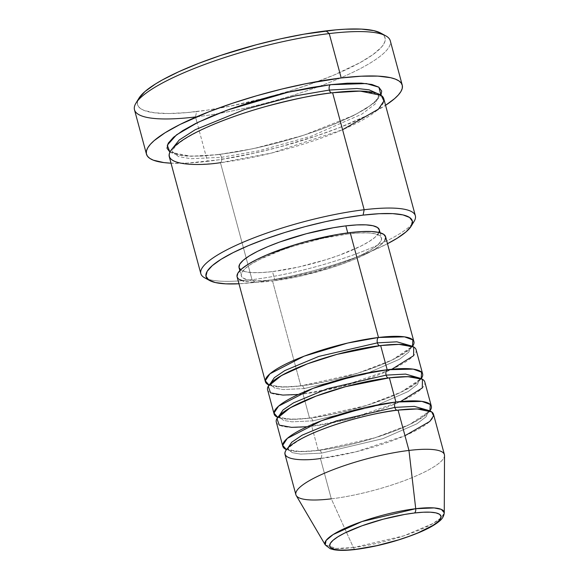 <?xml version="1.0" encoding="UTF-8"?>
<svg xmlns="http://www.w3.org/2000/svg" width="579" height="579" viewBox="0 0 579 579"><rect width="100%" height="100%" fill="white"/><g stroke="black" fill="none" stroke-linecap="round" stroke-linejoin="round"><path stroke-width="0.43" stroke-dasharray="2.9 2.17" d="M444.397 454.602A76.92 16.125 -15.1 0 1 408.318 479.13A76.92 16.125 -15.1 0 1 331.311 498.845L353.407 547.56A4.27 2.381 -96.8 0 0 355.093 549.391A4.27 2.381 83.2 0 1 353.407 547.56L404.004 535.785L432.904 523.554L441.459 517.561L444.267 512.791A61.736 12.941 -15.1 0 1 413.732 532.311A61.736 12.941 -15.1 0 1 353.407 547.56L331.311 498.845A76.92 16.125 164.9 0 0 406.472 479.846A76.92 16.125 164.9 0 0 444.52 455.535M298.395 394.465L303.012 393.966A4.27 2.381 -96.8 0 0 304.084 388.581L283.261 389.558L274.83 388.118L270.61 384.644L270.523 383.356L270.61 384.644L274.83 388.118L283.261 389.558L304.084 388.581A4.27 2.381 -96.8 0 0 301.456 385.679A4.27 2.381 -96.8 0 0 300.834 385.896L283.457 387.061L269.025 385.078A76.92 16.125 -15.1 0 0 300.834 385.896L272.535 281.01A76.92 16.125 164.9 0 0 349.542 261.295A76.92 16.125 164.9 0 0 385.621 236.768L385.679 237.028M379.477 345.699A4.27 2.381 -96.8 0 0 380.041 345.764A4.27 2.381 -96.8 0 0 380.656 345.554A4.27 2.381 83.2 0 1 380.041 345.764A4.27 2.381 83.2 0 1 379.477 345.699M307.102 426.737L311.719 426.238A4.27 2.381 -96.8 0 0 312.79 420.853L291.968 421.83L283.536 420.39L279.317 416.923L279.23 415.628L279.317 416.923L283.536 420.39L291.968 421.83L312.79 420.853A4.27 2.381 -96.8 0 0 310.163 417.951A4.27 2.381 -96.8 0 0 309.548 418.168L292.163 419.334L277.732 417.35A76.92 16.125 -15.1 0 0 309.548 418.168L303.012 393.966A76.92 16.125 164.9 0 0 380.019 374.251A76.92 16.125 164.9 0 0 416.098 349.723M388.183 377.971A4.27 2.381 -96.8 0 0 388.755 378.036A4.27 2.381 -96.8 0 0 389.37 377.826A4.27 2.381 83.2 0 1 388.755 378.036A4.27 2.381 83.2 0 1 388.183 377.971M284.991 454.341A76.92 16.125 164.9 0 0 320.426 458.51L331.311 498.845L320.426 458.51A4.27 2.381 -96.8 0 0 321.497 453.125L300.675 454.102L292.243 452.662L288.024 449.195L287.944 447.9L288.024 449.195L292.243 452.662L300.675 454.102L321.497 453.125A4.27 2.381 -96.8 0 0 318.87 450.223A4.27 2.381 -96.8 0 0 318.255 450.44L300.87 451.606L286.439 449.622A76.92 16.125 -15.1 0 0 318.255 450.44L311.719 426.238A76.92 16.125 164.9 0 0 388.726 406.523A76.92 16.125 164.9 0 0 424.805 381.995M396.89 410.243A4.27 2.381 -96.8 0 0 397.462 410.308A4.27 2.381 -96.8 0 0 398.077 410.098A4.27 2.381 83.2 0 1 397.462 410.308M412.248 223.834A111.103 23.29 -15.1 0 1 252.017 279.664L255.259 282.357A106.833 22.393 -15.1 0 1 238.968 283.775L255.259 282.357L273.491 279.643L293.09 275.749L313.304 270.813L333.366 265.03L352.495 258.625L369.959 251.836L387.496 243.701A106.833 22.393 -15.1 0 1 255.259 282.357L252.017 279.664A111.103 23.29 164.9 0 0 414.166 221.25M195.514 116.958L196.585 111.581A128.198 26.873 164.9 0 0 264.835 98.104L230.066 106.16L207.26 110.14L186.532 112.63L168.677 113.527L154.376 112.796L144.193 110.473L140.762 108.736L138.504 106.637L137.418 104.198L137.534 101.441L138.895 98.3A128.198 26.873 164.9 0 0 196.585 111.581L195.514 116.958A132.468 27.77 164.9 0 0 218.044 113.614A132.468 27.77 -15.1 0 1 195.514 116.958L197.084 122.777L195.514 116.958A132.468 27.77 164.9 0 1 134.48 109.778M385.752 35.818A132.468 27.77 -15.1 0 1 319.977 86.112A132.468 27.77 -15.1 0 1 218.051 113.614A132.468 27.77 164.9 0 0 319.977 86.112A132.468 27.77 164.9 0 0 390.275 40.762M380.721 33.075L384.08 35.84L385.158 38.279L385.049 41.029L383.747 44.076L381.264 47.384L372.869 54.658L360.181 62.568L334.221 74.952L313.261 83.101L290.311 90.794L264.842 98.104A128.198 26.873 164.9 0 0 271.732 96.244A128.198 26.873 164.9 0 0 380.685 33.054M169.263 156.656A111.103 23.29 164.9 0 0 220.454 162.677L252.017 279.664L220.454 162.677A4.27 2.381 -96.8 0 0 221.518 157.3L190.904 158.726L178.498 156.612L172.296 151.51L172.383 148.579L172.296 151.51L178.498 156.612L190.904 158.726L221.518 157.3A4.27 2.381 -96.8 0 0 218.891 154.398A4.27 2.381 -96.8 0 0 218.276 154.607L190.947 156.272L169.915 152.154M331.42 92.893A4.27 2.381 -96.8 0 0 331.991 92.966A4.27 2.381 -96.8 0 0 332.607 92.749A4.27 2.381 83.2 0 1 331.991 92.966A4.27 2.381 83.2 0 1 331.42 92.893M267.578 389.797A76.92 16.125 164.9 0 0 303.012 393.966L309.548 418.168L365.892 405.662L400.834 392.287L421.179 378.644A76.92 16.125 -15.1 0 1 309.548 418.168A4.27 2.381 83.2 0 1 310.163 417.951A4.27 2.381 83.2 0 1 312.79 420.853A4.27 2.381 83.2 0 1 311.719 426.238L318.255 450.44A4.27 2.381 83.2 0 1 318.87 450.223A4.27 2.381 83.2 0 1 321.497 453.125A4.27 2.381 83.2 0 1 320.426 458.51A76.92 16.125 164.9 0 0 397.433 438.795A76.92 16.125 164.9 0 0 433.512 414.267M384.832 240.509L381.163 244.613L374.808 249.194L366.015 254.058L355.122 259.037L342.544 263.923L328.771 268.54L299.77 276.255L272.535 281.01L300.834 385.896L357.185 373.39L392.128 360.015L412.472 346.372A76.92 16.125 -15.1 0 1 300.834 385.896A4.27 2.381 83.2 0 1 301.456 385.679A4.27 2.381 83.2 0 1 304.084 388.581A4.27 2.381 83.2 0 1 303.012 393.966L340.568 386.758L391.809 369.257M379.021 232.483L375.105 237.224L369.105 241.544L360.797 246.147L338.635 255.462L325.63 259.819L298.236 267.107L272.514 271.594L274.692 279.664A72.643 15.228 -15.1 0 1 241.226 275.727A72.643 15.228 -15.1 0 1 275.3 252.56A72.643 15.228 -15.1 0 1 348.022 233.945L347.747 232.903L348.022 233.945A72.643 15.228 -15.1 0 1 381.496 237.882A72.643 15.228 -15.1 0 1 347.422 261.042A72.643 15.228 -15.1 0 1 274.692 279.664L272.514 271.594A72.643 15.228 164.9 0 0 345.243 252.98A72.643 15.228 164.9 0 0 379.317 229.812L379.375 230.058M169.893 152.147L176.812 154.825L187.473 156.156L201.47 156.084L218.276 154.607L253.595 148.615L303.461 135.341L354.782 114.932L372.391 104.292L380.968 95.209L375.178 102.042L365.993 108.649L353.291 115.684L337.557 122.871L319.398 129.928L299.502 136.593L278.637 142.608L257.612 147.739L237.231 151.792L218.276 154.607A4.27 2.381 83.2 0 1 218.891 154.398A4.27 2.381 83.2 0 1 221.518 157.3L258.82 150.808L311.777 136.014L361.824 114.164L375.416 103.8L378.586 95.853L377.038 93.357L378.586 95.853L375.416 103.8L361.824 114.164L311.777 136.014L258.82 150.808L221.518 157.3A4.27 2.381 83.2 0 1 220.454 162.677A111.103 23.29 164.9 0 0 331.68 134.198A111.103 23.29 164.9 0 0 383.797 98.77M170.762 163.177L187.458 163.09L218.522 159.847L254.391 153.145L279.462 147.023L316.402 135.956L339.2 127.735L368.476 114.924L385.556 105.306A132.468 27.77 -15.1 0 1 207.492 161.331L197.084 122.777L207.492 161.331A132.468 27.77 -15.1 0 1 171.022 163.191M429.893 410.916A76.92 16.125 -15.1 0 1 318.255 450.44L374.606 437.934L409.541 424.559L429.893 410.916M276.284 422.069A76.92 16.125 164.9 0 0 311.719 426.238L349.275 419.03L400.516 401.529M296.238 495.544A76.92 16.125 164.9 0 0 331.311 498.845M353.407 547.56A61.736 12.941 -15.1 0 1 325.253 544.904L336.486 548.429L353.407 547.56M204.619 277.79A111.103 23.29 164.9 0 0 252.017 279.664A111.103 23.29 -15.1 0 1 207.586 279.056M239.047 267.657A72.643 15.228 164.9 0 0 272.514 271.594L261.534 272.557L252.379 272.608L245.402 271.739L240.647 269.814M237.101 276.842A76.92 16.125 164.9 0 0 272.535 281.01L260.905 282.031L251.214 282.082L243.831 281.162M239.047 279.302L237.035 276.581M274.692 279.664L287.09 277.826L314.165 271.819L340.814 263.525L352.691 258.907L362.975 254.21L371.284 249.614L377.284 245.293L380.75 241.414L381.554 238.128L379.658 235.559L375.134 233.8L368.164 232.932L359.009 232.982L348.022 233.945L322.308 238.432L294.914 245.72L281.908 250.077L259.747 259.392L251.438 263.995L245.438 268.316L241.971 272.195L241.168 275.481L243.064 278.05L247.58 279.809L254.55 280.677L263.706 280.627L274.692 279.664M220.454 162.677L271.623 153.037L342.58 129.725M320.426 458.51L355.853 451.83L404.982 435.69M427.722 410.185L428.301 411.343L426.151 416.75L416.909 423.799L382.871 438.658L321.497 453.125L382.871 438.658L416.909 423.799L426.151 416.75L428.301 411.343L427.722 410.185M419.015 377.913L419.594 379.071L417.445 384.478L408.195 391.527L374.164 406.386L312.79 420.853L374.164 406.386L408.195 391.527L417.445 384.478L419.594 379.071L419.015 377.913M410.308 345.634L410.887 346.799L408.731 352.206L399.488 359.255L365.458 374.114L304.084 388.581L365.458 374.114L399.488 359.255L408.731 352.206L410.887 346.799L410.308 345.634M301.413 385.686C290.39 386.967 281.966 387.17 276.14 386.28L270.516 384.427L270.639 384.89C268.743 384.485 282.436 372.934 303.599 365.414C329.147 355.651 354.637 349.101 380.077 345.764C391.1 344.476 399.524 344.281 405.358 345.164L410.981 347.024L410.858 346.56C412.755 346.959 399.061 358.517 377.899 366.029C352.35 375.793 326.86 382.343 301.413 385.686M310.127 417.958C299.104 419.239 290.68 419.442 284.846 418.552L279.223 416.699L279.346 417.162C277.45 416.757 291.143 405.206 312.305 397.693C337.854 387.93 363.344 381.373 388.791 378.036C399.814 376.748 408.238 376.553 414.065 377.436L419.688 379.296L419.565 378.832C421.461 379.231 407.768 390.789 386.606 398.301C361.057 408.065 335.567 414.615 310.127 417.958M318.834 450.23C307.811 451.511 299.386 451.714 293.56 450.824L287.929 448.971L288.053 449.434C286.156 449.029 299.85 437.478 321.012 429.965C346.56 420.202 372.051 413.645 397.498 410.308C408.521 409.02 416.945 408.825 422.771 409.708L428.402 411.568L428.272 411.104C430.168 411.503 416.475 423.061 395.312 430.573C369.764 440.337 344.273 446.887 318.834 450.23M218.855 154.398C203.822 156.171 191.989 156.525 183.348 155.462L177.782 154.434C173.613 152.914 171.782 151.937 172.296 151.51C171.55 151.488 172.723 149.65 175.813 145.988C183.854 138.272 200.095 129.66 224.529 120.135C257.264 107.52 300.132 96.686 332.028 92.958C347.06 91.192 358.893 90.838 367.535 91.902L373.093 92.93C377.269 94.449 379.1 95.419 378.586 95.853C379.332 95.875 378.159 97.713 375.069 101.376C367.028 109.084 350.787 117.703 326.353 127.228C293.618 139.843 250.75 150.67 218.855 154.398M380.114 232.765L381.496 237.882M239.844 270.61L241.226 275.727"/><path stroke-width="0.87" d="M414.455 512.994A57.61 12.079 -15.1 0 1 432.897 525.421A57.61 12.079 -15.1 0 1 356.302 549.247A4.27 2.381 83.2 0 1 355.694 549.457A4.27 2.381 83.2 0 1 355.093 549.391A4.27 2.381 -96.8 0 0 355.694 549.457A4.27 2.381 -96.8 0 0 356.302 549.247L347.588 550.014L340.329 550.05L334.8 549.362L331.217 547.973L329.712 545.932L330.348 543.326L333.099 540.25L337.854 536.82L344.44 533.172L362.02 525.79L383.153 519.211L404.627 514.449L414.455 512.994L423.162 512.227L430.421 512.191L435.951 512.878L439.541 514.268L441.039 516.309L440.402 518.914L437.652 521.99L432.897 525.421L418.147 532.789L408.731 536.451L398.417 539.91L376.697 545.686L356.302 549.247A57.61 12.079 -15.1 0 1 337.854 536.82A57.61 12.079 -15.1 0 1 414.455 512.994A4.27 2.381 -96.8 0 0 415.729 508.702A4.27 2.381 83.2 0 1 414.455 512.994M331.311 498.845A76.92 16.125 -15.1 0 1 295.876 494.683A76.92 16.125 -15.1 0 1 331.955 470.155A76.92 16.125 -15.1 0 1 408.962 450.44L398.077 410.098L408.962 450.44A76.92 16.125 164.9 0 1 444.52 455.535L444.267 512.791L441.343 509.39L434.163 507.928L415.729 508.702A61.736 12.941 -15.1 0 1 444.267 512.791C443.927 516.207 442.211 519.066 439.135 521.382C434.742 525.023 428.127 528.721 419.268 532.463C398.67 540.88 377.486 546.547 355.716 549.457C346.705 550.549 339.497 550.651 334.097 549.76L330.291 548.769L325.253 544.904A61.736 12.941 -15.1 0 1 352.459 525.102A61.736 12.941 -15.1 0 1 415.729 508.702L408.962 450.44L415.729 508.702L361.984 521.549L333.142 534.555L326.064 540.511L325.253 544.904L296.238 495.544A76.92 16.125 164.9 0 1 330.139 470.872A76.92 16.125 164.9 0 1 408.962 450.44A76.92 16.125 -15.1 0 1 444.397 454.602L433.512 414.267A76.92 16.125 164.9 0 0 398.077 410.098C381.076 411.351 325.405 423.893 295.804 441.915C267.939 459.726 300.313 461.709 320.426 458.51M269.025 385.078L265.276 380.779L269.908 373.831L304.17 356.157L347.726 343.043L378.485 337.485A4.27 2.381 -96.8 0 0 377.414 342.862L318.703 356.44L284.752 370.611L274.345 377.66L270.523 383.356L274.345 377.66L284.752 370.611L318.703 356.44L377.414 342.862A4.27 2.381 -96.8 0 0 379.477 345.699A4.27 2.381 83.2 0 1 377.414 342.862L396.904 341.82L410.308 345.634L396.904 341.82L377.414 342.862A4.27 2.381 83.2 0 1 378.485 337.485A76.92 16.125 -15.1 0 1 413.92 341.653A76.92 16.125 -15.1 0 1 412.472 346.372L412.878 339.924L404.504 336.848L378.485 337.485L350.179 232.599L378.485 337.485A76.92 16.125 -15.1 0 0 301.478 357.2A76.92 16.125 -15.1 0 0 265.399 381.727A76.92 16.125 -15.1 0 0 269.025 385.078M391.809 369.257L413.601 355.694L413.717 346.987L399.148 344.389L380.656 345.554L387.192 369.757L380.656 345.554A76.92 16.125 164.9 0 0 303.657 365.269A76.92 16.125 164.9 0 0 267.578 389.797L274.106 413.999A76.92 16.125 -15.1 0 0 277.732 417.35L273.983 413.051L278.615 406.103L312.877 388.437L356.432 375.315L387.192 369.757A76.92 16.125 -15.1 0 1 422.634 373.925L416.098 349.723A76.92 16.125 164.9 0 0 380.656 345.554L336.949 354.377L307.406 363.829L281.343 375.612L268.229 386.28L270.559 392.851L282.841 395.081L298.395 394.465M274.106 413.999A76.92 16.125 -15.1 0 1 310.185 389.472A76.92 16.125 -15.1 0 1 387.192 369.757A4.27 2.381 -96.8 0 0 386.121 375.134L327.41 388.712L293.466 402.883L283.059 409.932L279.23 415.628L283.059 409.932L293.466 402.883L327.41 388.712L386.121 375.134A4.27 2.381 -96.8 0 0 388.183 377.971A4.27 2.381 83.2 0 1 386.121 375.134L405.611 374.092L419.015 377.913L405.611 374.092L386.121 375.134A4.27 2.381 83.2 0 1 387.192 369.757L413.211 369.12L421.584 372.196L421.179 378.644A76.92 16.125 -15.1 0 0 422.634 373.925M400.516 401.529L422.308 387.966L422.424 379.259L407.855 376.661L389.37 377.826L395.898 402.029L389.37 377.826A76.92 16.125 164.9 0 0 312.363 397.541A76.92 16.125 164.9 0 0 276.284 422.069L282.813 446.271A76.92 16.125 -15.1 0 0 286.439 449.622L282.697 445.323L287.329 438.375L321.591 420.709L365.139 407.587L395.898 402.029A76.92 16.125 -15.1 0 1 431.341 406.197L424.805 381.995A76.92 16.125 164.9 0 0 389.37 377.826L345.656 386.649L316.112 396.101L290.05 407.884L276.943 418.552L279.266 425.124L291.548 427.353L307.102 426.737M282.813 446.271A76.92 16.125 -15.1 0 1 318.891 421.744A76.92 16.125 -15.1 0 1 395.898 402.029A4.27 2.381 -96.8 0 0 394.827 407.406L336.124 420.984L302.173 435.155L291.765 442.204L287.944 447.9L291.765 442.204L302.173 435.155L336.124 420.984L394.827 407.406A4.27 2.381 -96.8 0 0 396.89 410.243M411.177 226.186L414.166 221.25A111.103 23.29 164.9 0 0 364.169 209.736L363.105 215.12A106.833 22.393 -15.1 0 1 411.177 226.186A106.833 22.393 -15.1 0 1 387.496 243.701L397.303 238.164L406.125 231.81L411.228 226.107L412.407 221.265L409.621 217.487L402.97 214.91L392.721 213.629L379.259 213.702L363.105 215.12L344.874 217.827L325.275 221.721L305.061 226.657L284.998 232.44L265.87 238.852L248.405 245.641L233.279 252.545L221.062 259.305L212.24 265.667L207.137 271.37L205.958 276.205L208.744 279.983L215.395 282.559L225.644 283.84L239.105 283.768M402.246 85.135L390.275 40.762A132.468 27.77 164.9 0 0 329.241 33.582A132.468 27.77 -15.1 0 1 385.752 35.818L380.685 33.054A128.198 26.873 164.9 0 0 325.999 30.897L329.241 33.582L341.212 77.962A132.468 27.77 -15.1 0 1 402.246 85.135A132.468 27.77 -15.1 0 1 385.556 105.306L394.567 98.654L398.323 94.999L400.892 91.583L402.239 88.435L402.354 85.583L401.233 83.065L398.895 80.901L395.356 79.106L390.651 77.702L377.942 76.117L361.245 76.204L341.212 77.962L329.241 33.582A132.468 27.77 164.9 0 0 196.621 67.54A132.468 27.77 164.9 0 0 134.48 109.778L146.458 154.159A132.468 27.77 -15.1 0 1 208.592 111.913A132.468 27.77 -15.1 0 1 341.212 77.962L306.617 83.557L281.814 89.065L256.721 95.738L232.302 103.337L209.504 111.559L180.228 124.369L165.087 132.757L154.137 140.639L150.381 144.294L147.811 147.71L146.465 150.858L146.349 153.703L147.471 156.229L149.809 158.393L153.348 160.188L163.879 162.59L171.022 163.191A132.468 27.77 -15.1 0 1 146.458 154.159M169.915 152.154L167.273 145.199L176.581 134.806L197.96 122.35L227.409 110.053L287.85 92.285L330.428 84.686A4.27 2.381 -96.8 0 0 329.364 90.063L294.414 96.034L244.96 109.388L195.239 129.71L179.179 140.031L172.383 148.579L179.179 140.031L195.239 129.71L244.96 109.388L294.414 96.034L329.364 90.063A4.27 2.381 -96.8 0 0 331.42 92.893A4.27 2.381 83.2 0 1 329.364 90.063L357.004 88.493L369.047 89.81L377.038 93.357L369.047 89.81L357.004 88.493L329.364 90.063A4.27 2.381 83.2 0 1 330.428 84.686L347.234 83.21L361.231 83.137L371.892 84.469L378.804 87.147L381.706 91.077L380.968 95.209L378.905 87.219L366.319 83.55L330.428 84.686L311.473 87.501L291.092 91.554L270.067 96.686L249.202 102.7L229.306 109.366L211.147 116.422L195.405 123.609L182.711 130.644L173.526 137.252L168.221 143.187L166.998 148.21L169.915 152.154M207.586 279.056A111.103 23.29 -15.1 0 1 200.826 273.643A111.103 23.29 -15.1 0 1 252.943 238.215A111.103 23.29 -15.1 0 1 364.169 209.736L332.607 92.749L364.169 209.736A111.103 23.29 -15.1 0 1 415.36 215.757L383.797 98.77A111.103 23.29 164.9 0 0 332.607 92.749C317.422 94.196 295.355 98.727 266.405 106.341C238.121 114.07 203.555 126.881 184.882 138.707C144.627 164.436 191.388 167.302 220.454 162.677M413.92 341.653L385.621 236.768A76.92 16.125 164.9 0 0 350.179 232.599L361.817 231.578L371.508 231.528L378.89 232.447L383.674 234.307L385.679 237.028L384.832 240.509M380.114 232.765L379.317 229.812A72.643 15.228 164.9 0 0 345.851 225.875L347.747 232.903L345.851 225.875L356.838 224.913L365.986 224.862L372.963 225.738L377.479 227.489L379.375 230.058L379.021 232.483M415.36 215.757A111.103 23.29 -15.1 0 1 412.248 223.834M431.341 406.197A76.92 16.125 -15.1 0 1 429.893 410.916L430.291 404.468L421.917 401.392L395.898 402.029A4.27 2.381 83.2 0 0 394.827 407.406L414.318 406.364L427.722 410.185L414.318 406.364L394.827 407.406A4.27 2.381 83.2 0 0 397.462 410.308M404.982 435.69L429.792 421.447L433.584 415.816L431.717 411.908L417.162 408.948L398.077 410.098A76.92 16.125 164.9 0 0 321.07 429.813A76.92 16.125 164.9 0 0 284.991 454.341L295.876 494.683M138.837 98.394L144.953 91.547L155.548 83.926L162.395 79.909L178.882 71.666L198.532 63.408L220.599 55.454L256.345 44.742L280.605 38.822L304.12 34.147L336.052 29.847L345.381 29.196L361.535 29.109L373.839 30.644L380.721 33.075M342.58 129.725L378.42 109.149L383.891 101.014L381.199 95.369L360.174 91.091L332.607 92.749A111.103 23.29 164.9 0 0 221.373 121.228A111.103 23.29 164.9 0 0 169.263 156.656L200.826 273.643M240.886 269.98L238.989 267.411L239.793 264.125L243.26 260.246L249.259 255.925L257.568 251.329L267.853 246.632L279.729 242.015L306.378 233.721L333.453 227.721L345.851 225.875A72.643 15.228 164.9 0 0 273.122 244.497A72.643 15.228 164.9 0 0 239.047 267.657L239.844 270.61M243.831 281.162L239.047 279.302M237.035 276.581L237.889 273.1L241.559 268.989L247.913 264.415L256.707 259.544L267.599 254.572L293.951 245.069L308.39 240.907L337.058 234.546L350.179 232.599A76.92 16.125 164.9 0 0 273.179 252.314A76.92 16.125 164.9 0 0 237.101 276.842L265.399 381.727M195.514 116.958A132.468 27.77 -15.1 0 1 135.906 103.228A132.468 27.77 -15.1 0 1 329.241 33.582L325.999 30.897A128.198 26.873 164.9 0 0 138.895 98.292L135.906 103.228M364.169 209.736A111.103 23.29 164.9 0 0 243.318 242.145A111.103 23.29 164.9 0 0 204.619 277.79L209.692 280.554A106.833 22.393 -15.1 0 1 246.9 246.278A106.833 22.393 -15.1 0 1 363.105 215.12L364.169 209.736M238.968 283.775A106.833 22.393 -15.1 0 1 209.692 280.554"/></g></svg>
